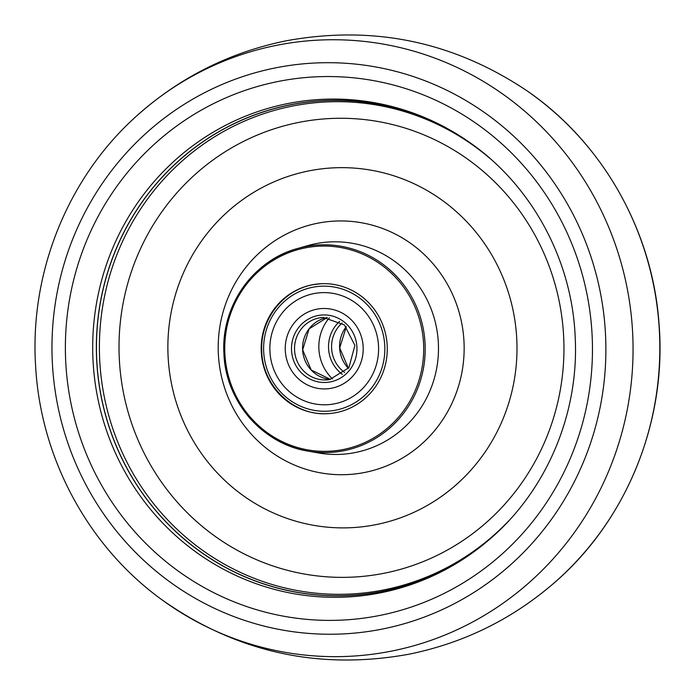 <?xml version="1.0" encoding="UTF-8"?>
<svg xmlns="http://www.w3.org/2000/svg" width="695" height="695" viewBox="0 0 695 695"><rect width="100%" height="100%" fill="white"/><g stroke="black" fill="none" stroke-linecap="round" stroke-linejoin="round"><path stroke-width="1.04" d="M312.151 284.82A65.052 63.037 87.1 0 1 320.882 283.742A65.052 63.037 87.1 0 1 386.794 340.95A65.052 63.037 87.1 0 1 336.293 412.595A65.052 63.037 87.1 0 1 327.571 413.673A65.052 63.037 87.1 0 1 261.659 356.474A65.052 63.037 87.1 0 1 312.151 284.82M384.083 573.262A229.567 222.452 -92.9 0 0 559.84 304.592A229.567 222.452 -92.9 0 0 298.885 122.381A229.567 222.452 -92.9 0 0 123.128 391.042A229.567 222.452 -92.9 0 0 384.083 573.262M490.01 158.477A246.334 238.706 -92.9 0 0 292.413 106.083A246.334 238.706 -92.9 0 0 103.807 394.378A246.334 238.706 -92.9 0 0 383.831 589.907A246.334 238.706 -92.9 0 0 508.644 520.937M466.119 140.034A247.707 240.027 -92.9 0 0 290.545 104.823A247.707 240.027 -92.9 0 0 100.897 394.717A247.707 240.027 -92.9 0 0 382.467 591.332A247.707 240.027 -92.9 0 0 486.787 541.726M329.395 317.78A43.785 42.43 -92.9 0 0 332.549 378.949M382.493 591.436A247.811 240.131 87.1 0 1 100.801 394.734A247.811 240.131 87.1 0 1 290.527 104.719A247.811 240.131 87.1 0 1 442.645 126.16L468.447 141.624A249.14 241.426 -92.9 0 0 287.912 103.529A249.14 241.426 -92.9 0 0 97.161 395.108A249.14 241.426 -92.9 0 0 380.373 592.861A249.14 241.426 -92.9 0 0 488.932 539.902L464.859 557.937A247.811 240.131 87.1 0 1 382.493 591.436M333.053 404.09A56.104 54.366 87.1 0 1 270.581 357.638A56.104 54.366 87.1 0 1 315.4 293.325A56.104 54.366 87.1 0 1 377.871 339.777A56.104 54.366 87.1 0 1 333.053 404.09A56.104 54.366 87.1 0 1 270.581 357.638A56.104 54.366 87.1 0 1 315.4 293.325A56.104 54.366 87.1 0 1 377.871 339.777A56.104 54.366 87.1 0 1 333.053 404.09M314.609 284.455A65.052 63.037 87.1 0 1 321.194 283.725M317.893 308.997A40.223 38.981 -92.9 0 0 285.758 355.11A40.223 38.981 -92.9 0 0 330.559 388.418A40.223 38.981 -92.9 0 0 362.694 342.305A40.223 38.981 -92.9 0 0 317.893 308.997A40.223 38.981 87.1 0 1 362.694 342.305A40.223 38.981 87.1 0 1 330.559 388.418A40.223 38.981 87.1 0 1 285.758 355.11A40.223 38.981 87.1 0 1 317.893 308.997M342.296 374.275A33.777 32.734 87.1 0 1 339.577 321.42M339.438 321.342A40.223 38.981 -92.9 0 0 338.899 322.063M341.558 373.71A40.223 38.981 -92.9 0 0 342.166 374.37M305.174 247.898A102.651 99.472 -92.9 0 0 226.587 368.037A102.651 99.472 -92.9 0 0 343.269 449.517A102.651 99.472 -92.9 0 0 421.865 329.378A102.651 99.472 -92.9 0 0 305.174 247.898M343.799 450.725A103.903 100.679 87.1 0 1 308.024 451.125A103.903 100.679 87.1 0 1 223.972 353.868A103.903 100.679 87.1 0 1 297.599 248.497A103.903 100.679 87.1 0 1 305.235 246.656A103.903 100.679 87.1 0 1 423.342 329.135A103.903 100.679 87.1 0 1 343.799 450.725M315.712 243.702A106.335 103.042 -92.9 0 0 307.894 245.578L297.599 248.497C253.493 260.121 221.227 305.722 223.886 352.608C224.937 400.45 262.102 443.992 308.024 451.125L318.562 452.966A106.335 103.042 -92.9 0 0 355.171 452.558A106.335 103.042 -92.9 0 0 436.582 328.11A106.335 103.042 -92.9 0 0 315.712 243.702M364.719 472.452A126.898 122.963 -92.9 0 0 461.88 323.94A126.898 122.963 -92.9 0 0 317.632 223.217A126.898 122.963 -92.9 0 0 220.471 371.729A126.898 122.963 -92.9 0 0 364.719 472.452M375.856 524.664A180.127 174.549 -92.9 0 0 513.77 313.853A180.127 174.549 -92.9 0 0 309.006 170.874A180.127 174.549 -92.9 0 0 171.1 381.685A180.127 174.549 -92.9 0 0 375.856 524.664M276.871 45.262A308.484 298.928 -92.9 0 0 137.011 115.631C67.919 177.147 29.416 272.544 35.636 366.361C40.657 458.353 88.395 546.722 161.909 599.768A308.484 298.928 -92.9 0 0 391.355 651.137A308.484 298.928 -92.9 0 0 627.533 290.119A308.484 298.928 -92.9 0 0 276.871 45.262M275.898 67.806A285.801 276.94 -92.9 0 0 57.086 402.275A285.801 276.94 -92.9 0 0 381.955 629.131A285.801 276.94 -92.9 0 0 600.767 294.654A285.801 276.94 -92.9 0 0 275.898 67.806M278.46 81.411A271.945 263.518 -92.9 0 0 70.247 399.668A271.945 263.518 -92.9 0 0 379.383 615.527A271.945 263.518 -92.9 0 0 587.588 297.26A271.945 263.518 -92.9 0 0 278.46 81.411M475.476 146.688A249.14 241.426 -92.9 0 0 468.447 141.624C530.824 184.288 571.724 258.653 575.139 336.041C579.526 413.221 546.47 491.165 488.932 539.902M161.909 599.768C236.552 652.327 318.788 670.493 408.634 654.273C462.601 643.353 510.556 620.053 552.49 584.356A308.736 299.171 -92.9 0 0 527.105 90.88C453.687 41.631 373.493 24.916 286.514 40.744C229.932 52.221 180.092 77.188 137.011 115.631M314.383 286.957A62.55 60.613 -92.9 0 0 264.413 358.663A62.55 60.613 -92.9 0 0 334.069 410.458A62.55 60.613 -92.9 0 0 384.04 338.752A62.55 60.613 -92.9 0 0 314.383 286.957M330.438 379.427A31.275 30.311 87.1 0 1 302.603 349.82A31.275 30.311 87.1 0 1 327.258 317.511L309.101 328.848L302.673 349.82L311.212 370.009L330.446 379.427M329.743 379.557L348.899 367.698L354.902 345.406L344.407 324.913L323.236 317.441A31.275 30.311 -92.9 0 0 319.917 317.806A31.275 30.311 -92.9 0 0 294.706 351.948A31.275 30.311 -92.9 0 0 326.45 379.913A31.275 30.311 -92.9 0 0 329.734 379.557L326.45 379.913M329.543 382.05A33.777 32.734 87.1 0 1 291.926 354.085A33.777 32.734 87.1 0 1 318.909 315.365A33.777 32.734 87.1 0 1 356.526 343.33A33.777 32.734 87.1 0 1 329.543 382.05M342.062 323.036A31.275 30.311 -92.9 0 0 344.607 372.416M348.412 368.35A31.275 30.311 87.1 0 1 346.266 326.693M552.49 584.356C626.282 521.849 667.2 421.431 659.008 323.436C652.423 230.757 602.469 142.545 527.105 90.88M328.188 413.647C293.872 416.357 261.676 385.517 261.746 350.106C260.338 318.64 284.29 288.851 314.592 284.464L321.498 283.708M346.301 326.728L339.707 347.908L348.438 368.307"/></g></svg>
